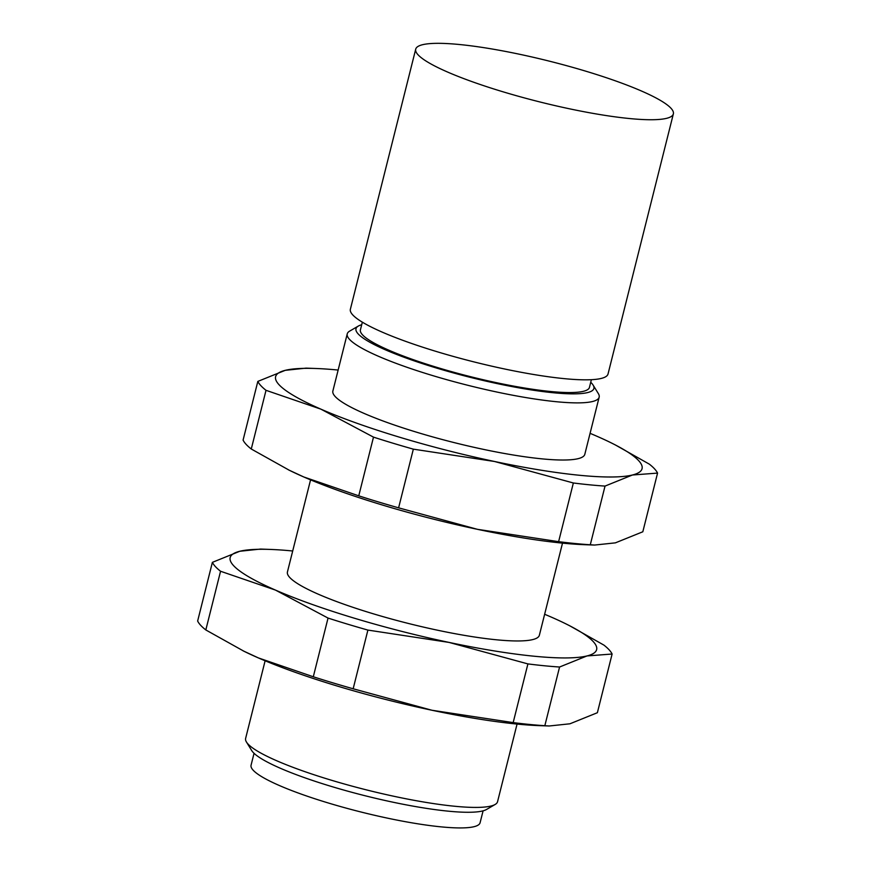 <?xml version="1.0" encoding="UTF-8"?>
<svg xmlns="http://www.w3.org/2000/svg" width="871" height="871" viewBox="0 0 871 871"><rect width="100%" height="100%" fill="white"/><g stroke="black" fill="none" stroke-linecap="round" stroke-linejoin="round"><path stroke-width="1.31" d="M306.004 368.139L285.242 370.338L257.827 381.411A206.765 32.586 -165.9 0 0 266.014 390.317L320.898 409.152A188.92 29.777 -165.9 0 0 494.499 461.478L573.358 482.98A206.765 32.586 -165.9 0 0 605.029 486.083L632.444 475A188.92 29.777 -165.9 0 1 494.499 461.478L413.344 449.153A206.765 32.586 -165.9 0 1 373.496 437.133L358.754 495.828L303.859 477.003A188.92 29.777 -165.9 0 1 290.315 470.754A188.92 29.777 -165.9 0 1 288.432 469.828M338.144 370.055A188.92 29.777 -165.9 0 0 315.999 368.498A188.92 29.777 -165.9 0 0 285.242 370.338A188.92 29.777 -165.9 0 0 320.898 409.152L373.496 437.133M590.081 433.333A188.92 29.777 -165.9 0 1 596.787 436.197A188.92 29.777 -165.9 0 1 610.331 442.435A188.92 29.777 -165.9 0 1 632.444 475L657.561 473.095L642.82 531.778L615.405 542.851L594.643 545.05L590.288 544.767A206.765 32.586 -165.9 0 1 558.616 541.664L477.46 529.328A188.92 29.777 -165.9 0 1 303.859 477.003L289.292 470.253L251.273 449.011A206.765 32.586 -165.9 0 1 243.085 440.105L257.827 381.411M573.358 482.98L558.616 541.664M605.029 486.083L590.288 544.767M266.014 390.317L251.273 449.011M413.344 449.153L398.602 507.837A206.765 32.586 -165.9 0 1 358.754 495.828M594.643 545.061L584.648 544.691A188.92 29.777 -165.9 0 1 477.46 529.328L398.602 507.837M328.04 618.072L275.454 590.081A188.92 29.777 -165.9 0 1 239.797 551.267A188.92 29.777 -165.9 0 1 270.554 549.438L260.56 549.068L239.797 551.267L212.382 562.35A206.765 32.586 -165.9 0 0 220.559 571.256L275.454 590.081A188.92 29.777 -165.9 0 0 449.055 642.417L527.913 663.909A206.765 32.586 -165.9 0 0 559.574 667.012L587 655.939A188.92 29.777 -165.9 0 1 449.055 642.417L367.9 630.081A206.765 32.586 -165.9 0 1 328.04 618.072L313.299 676.767L258.415 657.932A188.92 29.777 -165.9 0 1 244.86 651.693A188.92 29.777 -165.9 0 1 242.976 650.757M544.636 614.273A188.92 29.777 -165.9 0 1 551.343 617.125A188.92 29.777 -165.9 0 1 564.887 623.364A188.92 29.777 -165.9 0 1 587 655.939L612.117 654.023L597.375 712.718L569.95 723.79L549.198 725.989L544.832 725.706A206.765 32.586 -165.9 0 1 513.171 722.603L432.016 710.268A188.92 29.777 -165.9 0 1 258.415 657.932L243.847 651.181L205.817 629.951A206.765 32.586 -165.9 0 1 197.641 621.034L212.382 562.35M270.554 549.438A188.92 29.777 -165.9 0 1 292.7 550.995M527.913 663.909L513.171 722.603M559.574 667.012L544.832 725.706M220.559 571.256L205.817 629.951M367.9 630.081L353.158 688.776A206.765 32.586 -165.9 0 1 313.299 676.767M549.198 725.989L539.203 725.63A188.92 29.777 -165.9 0 1 432.016 710.268L353.158 688.776M562.503 543.134L539.367 635.242A129.877 20.469 -165.9 0 1 408.412 623.462A129.877 20.469 -165.9 0 1 287.43 571.964L310.566 479.856M590.734 382.293A122.637 19.325 -165.9 0 1 593.107 385.091L598.344 393.594A129.877 20.469 -165.9 0 1 599.161 397.165L584.811 454.314A129.877 20.469 -165.9 0 1 453.856 442.522A129.877 20.469 -165.9 0 1 332.874 391.025L347.235 333.887A129.877 20.469 -165.9 0 1 349.641 331.122L358.275 326.102A122.637 19.325 -165.9 0 1 361.694 324.763M599.161 397.165A129.877 20.469 -165.9 0 1 468.206 385.385A129.877 20.469 -165.9 0 1 347.235 333.887M519.464 54.242A132.828 20.937 -165.9 0 1 673.359 113.894A132.828 20.937 -165.9 0 1 539.432 101.842A132.828 20.937 -165.9 0 1 415.707 49.179A132.828 20.937 -165.9 0 1 519.464 54.242M673.359 113.894L608.034 373.986A132.828 20.937 -165.9 0 1 474.096 361.933A132.828 20.937 -165.9 0 1 350.371 309.27L415.707 49.179M591.376 379.691L589.46 387.355A118.075 18.607 -165.9 0 1 470.405 376.642A118.075 18.607 -165.9 0 1 360.42 329.826L362.347 322.172M593.107 385.091A122.637 19.325 -165.9 0 1 470.231 377.339A122.637 19.325 -165.9 0 1 358.275 326.102M614.904 444.7L649.374 464.178A206.765 32.586 -165.9 0 1 657.561 473.095M569.46 625.639L603.93 645.117A206.765 32.586 -165.9 0 1 612.117 654.023M483.089 810.836L480.095 822.736A118.075 18.607 -165.9 0 1 361.051 812.022A118.075 18.607 -165.9 0 1 251.066 765.206L254.049 753.306M517.058 724.073L497.548 801.712A129.877 20.469 -165.9 0 1 495.142 804.466L486.508 809.486A122.637 19.325 -165.9 0 1 365.134 795.756A122.637 19.325 -165.9 0 1 251.675 750.508L246.439 742.005A129.877 20.469 -165.9 0 1 245.622 738.423L265.122 660.784M495.142 804.466A129.877 20.469 -165.9 0 1 366.593 789.921A129.877 20.469 -165.9 0 1 246.439 742.005M315.999 368.498L306.004 368.128M290.315 470.754L289.292 470.253M244.86 651.693L243.836 651.192M610.331 442.435L611.355 442.936M564.887 623.364L565.91 623.865"/></g></svg>
